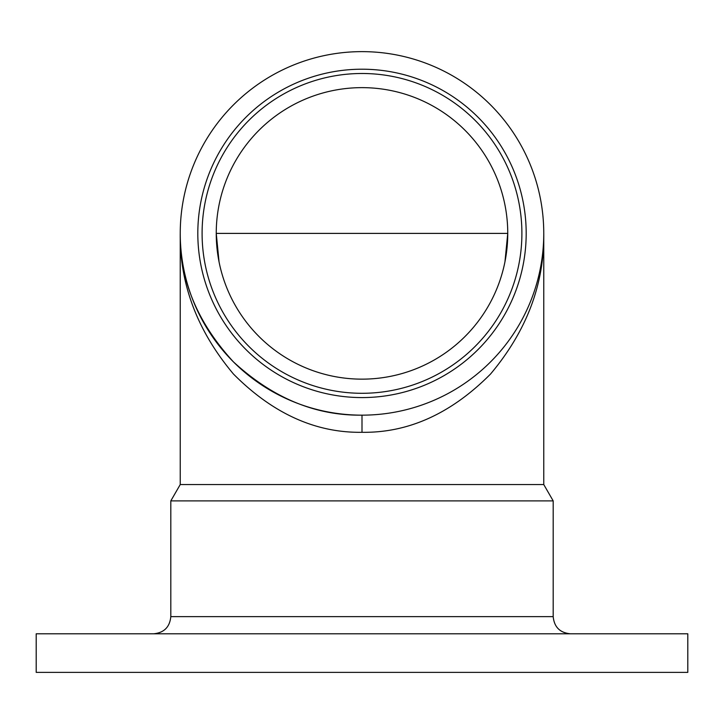 <?xml version="1.0" encoding="UTF-8"?>
<svg xmlns="http://www.w3.org/2000/svg" width="724" height="724" viewBox="0 0 724 724"><rect width="100%" height="100%" fill="white"/><g stroke="black" fill="none" stroke-linecap="round" stroke-linejoin="round"><path stroke-width="1.09" d="M362 51.63A181.76 181.76 0 0 0 180.24 233.39A181.76 181.76 0 0 0 362 415.16A181.76 181.76 0 0 0 543.76 233.39A181.76 181.76 0 0 0 362 51.63M362 672.37L687.8 672.37L687.8 633.79L36.2 633.79L36.2 672.37L362 672.37M180.24 484.555L543.76 484.555L543.76 233.39C544.385 284.161 526.638 331.04 490.528 374.046C451.233 413.567 408.39 432.988 362 432.3C315.61 432.988 272.767 413.567 233.472 374.046C197.362 331.04 179.615 284.161 180.24 233.39L180.24 484.555L170.81 500.89L170.81 616.64L553.19 616.64C554.213 627.056 559.924 632.767 570.34 633.79M180.24 233.39C179.615 279.781 197.362 322.623 233.472 361.919C272.767 398.037 315.61 415.784 362 415.16L362 432.3M219.046 261.826L216.25 233.39L507.75 233.39A145.75 145.75 0 0 0 289.12 107.17A145.75 145.75 0 0 0 289.12 359.62A145.75 145.75 0 0 0 507.75 233.39L504.954 261.826M543.76 484.555L553.19 500.89L553.19 616.64M553.19 500.89L170.81 500.89M521.895 233.39A159.895 159.895 0 0 0 282.052 94.916A159.895 159.895 0 0 0 282.052 371.874A159.895 159.895 0 0 0 521.895 233.39M526.185 233.39A164.185 164.185 0 0 1 279.907 375.584A164.185 164.185 0 0 1 279.907 91.206A164.185 164.185 0 0 1 526.185 233.39M170.81 616.64C169.787 627.056 164.077 632.767 153.66 633.79"/></g></svg>
